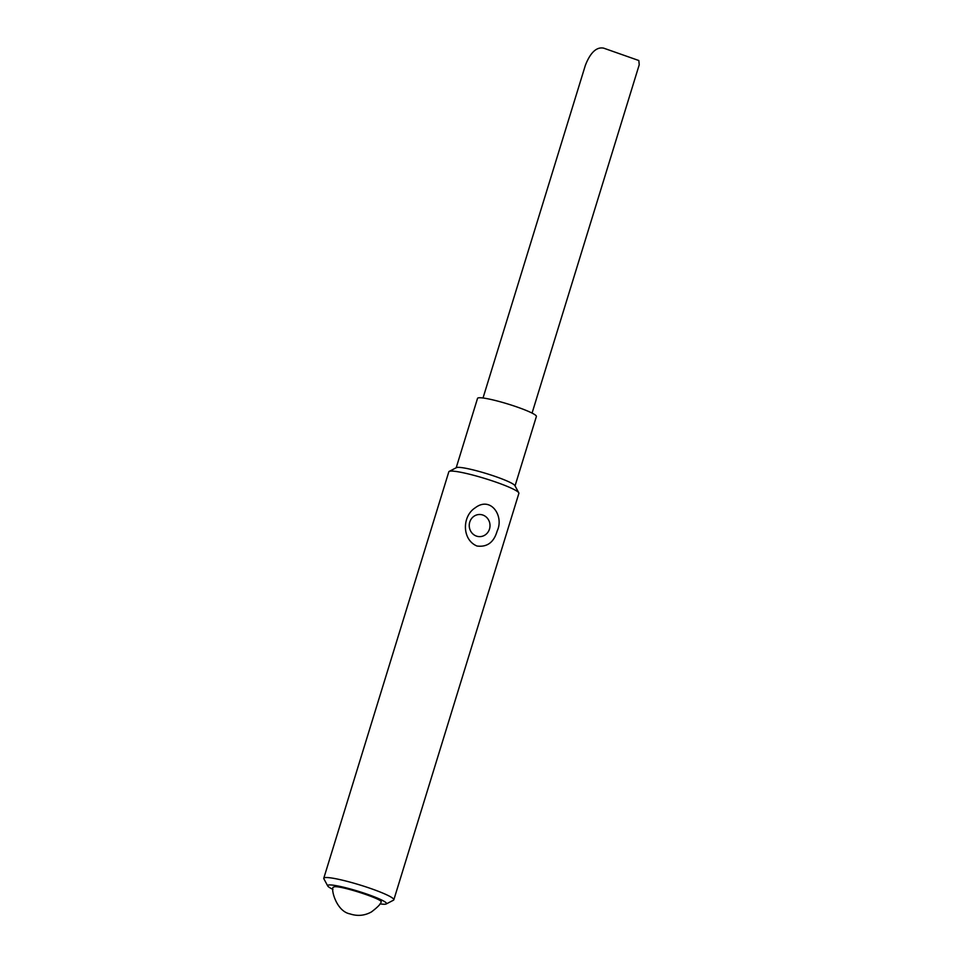 <?xml version="1.0" encoding="UTF-8"?>
<svg xmlns="http://www.w3.org/2000/svg" width="963" height="963" viewBox="0 0 963 963"><rect width="100%" height="100%" fill="white"/><g stroke="black" fill="none" stroke-linecap="round" stroke-linejoin="round"><path stroke-width="1.44" d="M332.945 889.379A30.792 3.527 17.1 0 1 327.745 885.996L323.869 878.786A36.654 4.201 17.1 0 1 323.773 878.244A36.654 4.201 17.1 0 1 371.513 888.789A36.654 4.201 17.1 0 1 393.831 899.803A36.654 4.201 17.1 0 1 393.458 900.2L386.199 903.98A30.792 3.527 17.1 0 1 380 903.86M393.831 899.803L518.876 493.357A36.654 4.201 -162.9 0 0 518.78 492.815A36.654 4.201 -162.9 0 0 485.087 478.563A36.654 4.201 -162.9 0 0 449.191 471.413A36.654 4.201 -162.9 0 0 448.818 471.798L323.773 878.244M476.974 546.021C461.867 539.774 461.891 516.24 475.228 507.802C490.889 495.764 504.299 516.252 497.185 530.938C493.935 542.313 487.194 547.345 476.974 546.021M518.78 492.815L514.904 485.617A30.792 3.527 -162.9 0 0 489.83 474.651A30.792 3.527 -162.9 0 0 458.123 467.356A30.792 3.527 -162.9 0 0 456.45 467.633L449.191 471.413M327.745 885.996A30.792 3.527 17.1 0 1 367.77 894.398A30.792 3.527 17.1 0 1 386.199 903.98M515.049 485.87L536.391 416.461A30.792 3.527 -162.9 0 0 508.007 404.039A30.792 3.527 -162.9 0 0 477.54 398.357L456.197 467.765M489.493 529.024A11.062 10.376 88.9 0 0 477.492 514.724A11.062 10.376 88.9 0 0 471.894 532.924A11.062 10.376 88.9 0 0 489.493 529.024M334.691 886.706C342.924 886.044 384.153 899.683 381.095 902.042C380.842 903.92 377.628 907.218 371.465 911.913C364.628 915.717 357.466 916.379 349.978 913.887C336.713 911.431 331.019 890.269 333.054 887.272L334.691 886.706M483.017 398.008L585.323 65.46C587.936 58.671 593.834 46.14 603.669 48.15L638.83 60.525L639.227 64.774L532.07 413.091M603.669 48.15L638.83 60.525"/></g></svg>
